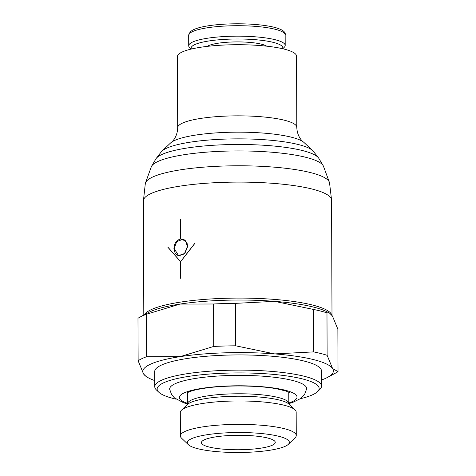 <?xml version="1.0" encoding="UTF-8"?>
<svg xmlns="http://www.w3.org/2000/svg" width="476" height="476" viewBox="0 0 476 476"><rect width="100%" height="100%" fill="white"/><g stroke="black" fill="none" stroke-linecap="round" stroke-linejoin="round"><path stroke-width="0.71" d="M177.435 56.584A59.559 11.656 -0.2 0 1 217.871 45.398A59.559 11.656 -0.2 0 1 284.297 49.135A59.559 11.656 -0.2 0 1 296.548 56.168L296.798 127.294A59.559 11.656 -0.2 0 0 284.547 120.261A59.559 11.656 -0.2 0 0 201.056 118.369A59.559 11.656 -0.2 0 0 177.685 127.711L177.435 56.584M143.794 315.053L143.425 200.836A94.069 18.409 -0.2 0 1 143.449 200.42L145.305 183.73A92.154 18.034 -0.2 0 1 145.513 182.855L151.261 166.927A86.334 16.898 -0.2 0 1 151.612 166.184L155.842 158.978A82.05 16.059 -0.2 0 1 156.223 158.413L161.215 151.933A76.981 15.065 -0.2 0 1 161.965 151.112L170.533 143.014A68.199 13.346 -0.2 0 1 171.11 142.52A68.199 13.346 -0.2 0 1 195.868 135.047A68.199 13.346 -0.2 0 1 291.473 137.219A68.199 13.346 -0.2 0 1 303.474 142.056A68.199 13.346 -0.2 0 1 304.057 142.55L312.684 150.589A76.981 15.065 -0.2 0 1 313.434 151.404L318.468 157.848A82.05 16.059 -0.2 0 1 318.855 158.407L323.139 165.589A86.334 16.898 -0.2 0 1 323.49 166.326L329.35 182.213A92.154 18.034 -0.2 0 1 329.565 183.087L331.54 199.765A94.069 18.409 -0.2 0 1 331.564 200.176L331.998 315.38M161.965 151.112A76.981 15.065 -0.2 0 1 220.233 139.295A76.981 15.065 -0.2 0 1 298.476 144.567A76.981 15.065 -0.2 0 1 312.684 150.589M156.223 158.413A82.05 16.059 -0.2 0 1 216.937 145.055A82.05 16.059 -0.2 0 1 302.528 150.565A82.05 16.059 -0.2 0 1 318.468 157.848M151.612 166.184A86.334 16.898 -0.2 0 1 214.42 151.618A86.334 16.898 -0.2 0 1 305.955 157.336A86.334 16.898 -0.2 0 1 323.139 165.589M145.513 182.855A92.154 18.034 -0.2 0 1 210.981 166.63A92.154 18.034 -0.2 0 1 310.632 172.615A92.154 18.034 -0.2 0 1 329.35 182.213M143.449 200.42A94.069 18.409 -0.2 0 1 208.298 183.105A94.069 18.409 -0.2 0 1 312.214 189.073A94.069 18.409 -0.2 0 1 331.54 199.765M144.412 314.725A94.099 18.415 -0.2 0 1 212.843 298.839A94.099 18.415 -0.2 0 1 312.643 305.062A94.099 18.415 -0.2 0 1 331.867 315.207M154.742 380.574A95.295 18.647 -0.2 0 1 148.696 378.009A95.295 18.647 -0.2 0 1 143.591 373.975L138.129 360.743L137.981 318.289A104.226 20.397 -0.2 0 1 140.099 317.034L148.464 312.553A95.295 18.647 -0.2 0 1 180.011 304.069A95.295 18.647 -0.2 0 1 274.509 301.344A95.295 18.647 -0.2 0 1 313.601 307.103A95.295 18.647 -0.2 0 1 327.304 311.929L329.606 313.143L326.976 312.845L327.125 355.298L332.587 368.531A95.295 18.647 -0.2 0 1 327.536 377.385A95.295 18.647 -0.2 0 1 321.508 379.991M313.511 309.448L274.509 301.344L235.549 303.361L235.697 345.808L274.694 353.912L313.66 351.895L313.511 309.448A104.226 20.397 -0.2 0 1 320.711 311.072A104.226 20.397 -0.2 0 1 326.976 312.845M176.138 399.18A80.997 15.851 -0.2 0 1 173.817 398.62A80.997 15.851 -0.2 0 1 158.794 392.218L156.449 389.981A83.383 16.321 -0.2 0 1 154.765 386.732L154.712 371.542A83.383 16.321 -0.2 0 1 211.326 355.881A83.383 16.321 -0.2 0 1 304.319 361.111A83.383 16.321 -0.2 0 1 321.473 370.959L321.526 386.149A83.383 16.321 -0.2 0 1 319.86 389.41L317.534 391.659A80.997 15.851 -0.2 0 1 300.243 398.745M148.696 378.009L146.394 376.802L143.591 373.975A95.295 18.647 -0.2 0 1 180.196 356.631L213.712 346.445L213.563 303.991L180.011 304.069L146.495 314.255L146.644 356.708L180.196 356.631A95.295 18.647 -0.2 0 1 274.694 353.912A95.295 18.647 -0.2 0 1 313.785 359.666A95.295 18.647 -0.2 0 1 332.587 368.531L338.019 371.649L337.871 329.196L332.409 315.963L329.606 313.143M154.765 386.732A83.383 16.321 -0.2 0 1 211.374 371.072A83.383 16.321 -0.2 0 1 304.372 376.302A83.383 16.321 -0.2 0 1 321.526 386.149M158.794 392.218A80.997 15.851 -0.2 0 1 204.585 374.457A80.997 15.851 -0.2 0 1 302.492 378.926A80.997 15.851 -0.2 0 1 317.534 391.659M187.58 403.969L183.486 402.708L174.466 397.906L171.681 394.788L169.67 389.297A68.502 13.405 -0.2 0 1 196.534 378.265A68.502 13.405 -0.2 0 1 292.561 380.449A68.502 13.405 -0.2 0 1 306.639 388.815L304.634 394.372L300.344 398.674L292.841 402.351L288.831 403.612M288.718 392.141A50.623 9.907 -0.2 0 1 288.789 392.67L288.831 403.499A50.623 9.907 -0.2 0 1 288.831 403.565L288.944 404.118M187.467 404.469L187.58 403.916A50.623 9.907 -0.2 0 1 187.58 403.856A50.623 9.907 -0.2 0 1 207.447 395.913A50.623 9.907 -0.2 0 1 278.418 397.525A50.623 9.907 -0.2 0 1 288.831 403.499M187.58 403.856L187.544 393.027A50.623 9.907 -0.2 0 1 187.615 392.492M188.359 444.673L181.552 438.176A57.941 11.341 -0.2 0 1 180.38 435.921L180.297 412.502A57.941 11.341 -0.2 0 1 181.451 410.235L187.354 404.529A51.902 10.157 -0.2 0 1 187.966 404.005A51.902 10.157 -0.2 0 1 206.685 398.418A51.902 10.157 -0.2 0 1 279.436 400.072A51.902 10.157 -0.2 0 1 288.444 403.654A51.902 10.157 -0.2 0 1 289.063 404.172L295.001 409.842A57.941 11.341 -0.2 0 1 296.173 412.097L296.256 435.516A57.941 11.341 -0.2 0 1 295.096 437.783L288.337 444.328A51.015 9.984 -0.2 0 1 249.787 452.2A51.015 9.984 -0.2 0 1 197.82 448.713A51.015 9.984 -0.2 0 1 188.359 444.673A51.015 9.984 -0.2 0 1 217.199 433.493A51.015 9.984 -0.2 0 1 278.859 436.308A51.015 9.984 -0.2 0 1 288.337 444.328M181.451 410.235A57.941 11.341 -0.2 0 1 225.231 401.298A57.941 11.341 -0.2 0 1 284.255 405.26A57.941 11.341 -0.2 0 1 295.001 409.842M180.38 435.921A57.941 11.341 -0.2 0 1 219.716 425.038A57.941 11.341 -0.2 0 1 284.339 428.674A57.941 11.341 -0.2 0 1 296.256 435.516M267.673 438.021A36.926 7.229 -0.2 0 1 275.265 442.382A36.926 7.229 -0.2 0 1 250.197 449.314A36.926 7.229 -0.2 0 1 209.012 447A36.926 7.229 -0.2 0 1 201.413 442.638A36.926 7.229 -0.2 0 1 226.487 435.707A36.926 7.229 -0.2 0 1 267.673 438.021M313.66 351.895A104.226 20.397 -0.2 0 1 320.86 353.525A104.226 20.397 -0.2 0 1 327.125 355.298M191.185 49.082L189.692 47.654A48.243 9.443 -0.2 0 1 188.71 45.773A48.243 9.443 -0.2 0 1 221.465 36.717A48.243 9.443 -0.2 0 1 275.271 39.74A48.243 9.443 -0.2 0 1 285.195 45.434A48.243 9.443 -0.2 0 1 284.231 47.326L282.75 48.76M191.37 49.034A45.833 8.967 -0.2 0 1 220.073 39.687A45.833 8.967 -0.2 0 1 273.367 42.4A45.833 8.967 -0.2 0 1 282.56 48.719M207.221 46.38A30.97 6.063 -0.2 0 1 231.259 42.031A30.97 6.063 -0.2 0 1 261.562 44.203A30.97 6.063 -0.2 0 1 266.697 46.172M180.749 278.246A94.093 18.415 179.8 0 0 180.559 278.276L180.499 261.627L167.915 247.288A94.087 18.415 -0.2 0 1 167.998 247.27L180.594 261.616L194.964 243.141A94.087 18.415 -0.2 0 1 195.071 243.129L180.69 261.598L180.749 278.246M180.588 230.848L180.618 239.006L183.189 239.273L185.515 240.791L187.098 243.337L187.669 246.514L184.7 253.773L178.452 255.91L175.168 253.393L173.918 248.621C174.228 243.379 176.435 240.172 180.535 239.017L180.362 219.109L180.588 230.848M181.862 239.321L180.618 239.006M174.168 248.579L178.536 255.576L184.533 253.53L187.377 246.556L186.021 241.933L182.611 239.452L176.721 241.528L174.168 248.579M180.535 239.017L181.671 239.303M140.099 317.034A104.226 20.397 -0.2 0 1 146.495 314.255M213.563 303.991A104.226 20.397 -0.2 0 1 235.549 303.361M138.129 360.743A104.226 20.397 -0.2 0 1 146.644 356.708M338.019 371.649A104.226 20.397 -0.2 0 1 335.901 372.904L327.536 377.385M213.712 346.445A104.226 20.397 -0.2 0 1 235.697 345.808M187.58 403.35A58.846 11.519 -0.2 0 1 202.431 388.273A58.846 11.519 -0.2 0 1 277.252 388.559A58.846 11.519 -0.2 0 1 288.831 402.993M207.607 27.751A48.243 9.443 -0.2 0 1 275.235 29.286A48.243 9.443 -0.2 0 1 285.16 34.98C287.968 24.925 239.291 21.128 208.708 25.734C201.039 26.9 195.523 28.465 192.155 30.416L190.114 31.999L188.674 35.319A48.243 9.443 -0.2 0 1 207.607 27.751M177.685 127.711C177.447 137.076 172.139 141.913 171.11 142.52M187.05 392.819L189.847 391.552C193 390.391 197.677 389.326 203.871 388.351C224.434 385.03 257.837 385.251 276.52 388.773L285.969 391.04L289.277 392.462M188.71 45.773L188.674 35.319M180.327 256.029L178.536 255.576M184.474 239.922L182.611 239.452M285.195 45.434L285.16 34.98M303.474 142.056C302.444 141.461 297.101 136.654 296.798 127.294"/></g></svg>
